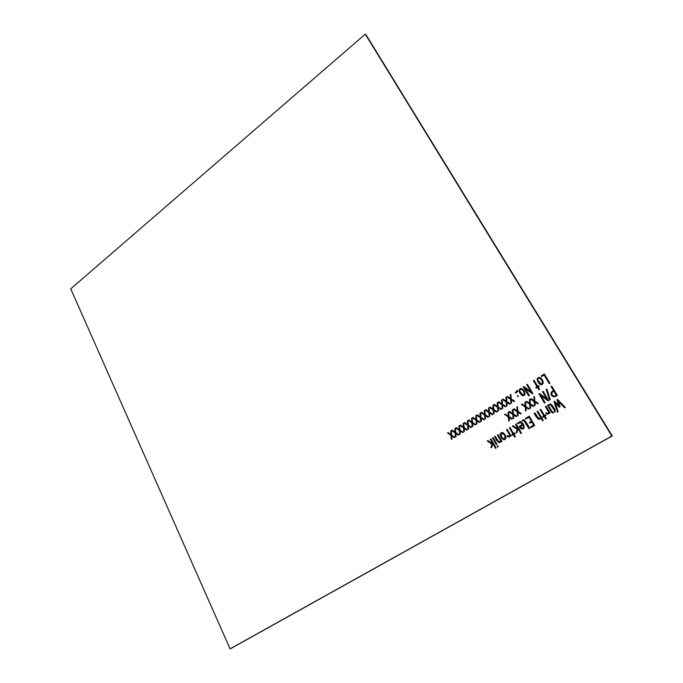 <?xml version="1.0" encoding="UTF-8"?>
<svg xmlns="http://www.w3.org/2000/svg" width="683" height="683" viewBox="0 0 683 683"><rect width="100%" height="100%" fill="white"/><g stroke="black" fill="none" stroke-linecap="round" stroke-linejoin="round"><path stroke-width="1.02" d="M365.285 34.15L611.857 436.027L230.086 648.85L70.733 288.858L365.285 34.15L611.891 436.019L230.145 648.824L612.267 435.95L365.934 34.62L612.241 435.959L230.863 648.526L612.267 435.95M611.857 436.027L365.337 34.184L612.19 435.967L230.76 648.568L612.241 435.959L365.849 34.56L612.19 435.967L230.086 648.85M611.891 436.019L230.658 648.611L612.19 435.967L230.7 648.594L612.19 435.967L365.849 34.56L612.19 435.967L230.145 648.824L611.891 436.019L365.337 34.184L612.19 435.967L230.7 648.594L612.19 435.967L365.764 34.5L612.156 435.967M447.527 432.979L448.125 432.612L451.019 434.61L450.729 431.033L451.309 430.674L451.634 435.08L454.784 437.299L454.186 437.666L451.685 435.916L451.924 439.032L451.318 439.391L451.028 435.481L447.527 432.979L451.079 435.472L451.369 439.365M448.142 432.629L447.57 432.979M451.309 430.7L450.78 431.024L451.019 434.61M455.151 432.979L451.634 430.478L452.24 430.111L455.151 432.108L454.852 428.523L455.433 428.164L455.757 432.578L458.933 434.798L458.327 435.165L455.826 433.406L456.056 436.531L455.45 436.898L455.151 432.979L455.493 436.872M463.492 427.925L459.932 425.424L460.547 425.057L463.475 427.046L463.185 423.443L463.774 423.084L464.099 427.515L467.309 429.735L466.694 430.111L464.167 428.352L464.406 431.494L463.791 431.861L463.492 427.925L463.834 431.835M471.876 422.837L468.282 420.344L468.905 419.96L471.859 421.957L471.569 418.346L472.158 417.979L472.491 422.427L475.727 424.647L475.103 425.022L472.559 423.264L472.798 426.423L472.175 426.79L471.876 422.837L472.218 426.764M480.337 417.706L476.717 415.204L477.34 414.829L480.328 416.818L480.021 413.189L480.619 412.831L480.96 417.296L484.23 419.516L483.598 419.891L481.028 418.133L481.267 421.3L480.644 421.676L480.337 417.706L480.687 421.65M488.874 412.532L485.22 410.022L485.852 409.646L488.866 411.636L488.558 407.999L489.156 407.623L489.506 412.114L492.802 414.333L492.17 414.718L489.566 412.959L489.813 416.135L489.182 416.519L488.874 412.532L489.224 416.493M497.523 407.29L493.826 404.788L494.458 404.404L497.506 406.394L497.198 402.731L497.805 402.364L498.155 406.863L501.476 409.091L500.844 409.476L498.223 407.717L498.462 410.91L497.83 411.294L497.523 407.29L497.873 411.268M506.214 402.014L502.483 399.512L503.123 399.12L506.197 401.117L505.89 397.438L506.504 397.062L506.854 401.587L510.218 403.807L509.569 404.199L506.923 402.441L507.179 405.642L506.538 406.035L506.214 402.014L506.573 406.009M515.631 393.152L515.255 392.512L515.878 392.127L516.263 392.768L515.631 393.152M516.903 392.076L516.322 391.086L517.287 390.497L517.868 391.496L516.903 392.076M528.702 395.969L523.28 386.809L523.81 386.484L530.964 391.777L526.755 384.691L527.387 384.307L532.842 393.476L532.33 393.758L525.167 388.456L529.376 395.559L528.702 395.969M537.47 380.807C536.77 378.877 537.41 377.733 539.408 377.375C542.191 378.006 545.401 384.085 541.098 384.777C539.382 384.077 538.178 382.753 537.47 380.807L537.512 380.807C536.804 378.894 537.444 377.75 539.425 377.375M508.383 416.997L504.635 414.453L505.275 414.077L508.365 416.101L508.05 412.412L508.664 412.037L509.023 416.579L512.387 418.833L511.746 419.217L509.091 417.433L509.339 420.651L508.698 421.035L508.383 416.997L508.741 421.01M514.068 408.818L513.437 409.194L517.219 411.738L513.403 409.194L514.051 408.81L517.168 410.833L516.852 407.128L517.466 406.752L517.834 411.311L521.24 413.565L520.583 413.958L517.902 412.173L518.158 415.401L517.509 415.785L517.185 411.738L517.543 415.768M529.709 404.242L525.876 401.698L526.533 401.314L529.692 403.337L529.368 399.615L529.999 399.231L530.367 403.815L533.816 406.069L533.158 406.462L530.435 404.686L530.7 407.93L530.042 408.323L529.709 404.242L530.076 408.297M544.462 403.081L538.938 393.826L539.485 393.502L546.759 398.863L542.473 391.709L543.122 391.316L548.671 400.588L548.159 400.87L540.859 395.483L545.154 402.671L544.462 403.081M557.328 395.44L553.956 397.011L551.471 395.406C550.498 393.143 551.19 391.538 553.529 390.616L551.07 386.544L551.727 386.151L557.328 395.44M496.293 444.59L492.494 437.923L493.109 437.555L496.917 444.223L496.293 444.59M501.894 441.355L499.153 442.797C497.258 441.389 495.747 439.314 494.629 436.591L495.252 436.224L498.778 441.927L500.87 441.013L497.403 434.951L498.027 434.601L501.894 441.355M507.307 436.539L506.974 435.967L507.597 435.6L508.741 436.266L510.013 435.677L506.521 429.624L507.136 429.257L511.012 435.967L508.647 437.077L506.974 435.967M517.005 432.45L516.186 432.928L517.057 429.163L512.378 426.158L513.087 425.74L517.262 428.42L517.449 427.652L515.503 424.305L516.135 423.93L521.505 433.167L520.873 433.534L517.945 428.506L517.005 432.45M529.043 428.753L523.741 420.489L522.589 420.993L522.205 420.335L523.904 419.635C526.055 422.051 527.976 424.963 529.675 428.386L529.043 428.753M541.149 418.312L538.802 419.464C536.915 417.979 535.387 415.904 534.217 413.232L534.866 412.848L538.913 418.611L540.774 417.672L537.128 411.507L537.769 411.123L543.267 420.412L542.626 420.796L541.149 418.312L542.652 420.779M546.52 412.711L545.896 413.078L546.246 413.667L545.862 413.078L546.511 412.703L547.621 413.377L549.038 412.745L545.384 406.624L546.033 406.24L550.08 413.027L547.484 414.205L546.212 413.667L547.501 414.205M555.236 411.661L554.579 412.045L554.186 411.388L554.835 411.004L555.236 411.661M558.113 411.747L557.439 412.131L553.998 401.493L554.511 401.203L558.89 405.711L556.944 399.743L557.507 399.418L565.379 407.486L564.704 407.888L558.293 401.391L560.06 406.718L559.257 407.205L555.339 403.09L558.113 411.747M553.443 412.711L552.786 413.095L552.393 412.438L553.051 412.054L553.443 412.711M551.531 412.216L547.442 405.378L550.541 403.807C552.41 405.361 553.947 407.452 555.142 410.099L554.485 410.483L550.532 404.678L549.9 404.806L548.483 405.642L552.18 411.84L551.531 412.216M542.968 417.245L542.575 416.579L543.796 415.862L540.133 409.698L540.774 409.322L544.436 415.486L545.606 414.803L545.999 415.46L544.829 416.152L546.306 418.645L545.666 419.021L544.189 416.528L542.968 417.245L542.575 416.579M525.816 419.046L525.449 418.423L529.24 416.178L534.678 425.424L530.862 427.66L530.478 426.995L533.645 425.142L531.801 422L529.837 423.153L529.445 422.487L531.408 421.334L528.966 417.185L525.816 419.046M517.526 423.101L520.489 421.531C522.785 422.384 526.362 428.053 522.358 429.137C520.856 428.915 519.823 427.976 519.268 426.312L522.35 424.493L520.497 422.376L517.91 423.759L517.526 423.101L517.945 423.742M512.165 435.327L511.78 434.67L512.959 433.978L509.424 427.874L510.056 427.498L513.59 433.611L514.726 432.945L515.102 433.603L513.966 434.268L515.4 436.736L514.769 437.103L513.343 434.636L512.165 435.327M500.443 435.771C499.785 434.081 500.28 432.979 501.937 432.467C504.711 432.646 508.007 438.648 504.302 439.775C502.432 439.28 501.151 437.94 500.443 435.771L500.485 435.771C499.828 434.089 500.315 432.988 501.954 432.467M497.719 447.083L497.164 446.11L497.779 445.743L498.342 446.725L497.719 447.083L497.164 446.11M491.76 447.271L490.957 447.741L491.82 444.027L487.261 441.022L487.952 440.612L492.016 443.293L492.195 442.533L490.309 439.212L490.915 438.853L496.131 448.014L495.517 448.372L492.682 443.387L491.76 447.271M550.259 399.64L549.593 400.033L546.221 389.421L546.887 389.02L550.259 399.64M534.2 401.561L530.35 399.017L531.015 398.624L534.191 400.648L533.858 396.917L534.482 396.533L534.857 401.126L538.332 403.388L537.666 403.781L534.926 401.997L535.199 405.25L534.533 405.642L534.2 401.561L534.567 405.625M525.218 406.931L521.402 404.387L522.06 404.003L525.201 406.026L524.877 402.313L525.5 401.928L525.876 406.505L529.299 408.758L528.651 409.151L525.936 407.367L526.2 410.611L525.543 410.995L525.218 406.931L525.586 410.978M512.779 414.368L509.006 411.832L509.655 411.448L512.762 413.471L512.438 409.783L513.053 409.399L513.411 413.949L516.8 416.203L516.152 416.596L513.479 414.812L513.736 418.03L513.087 418.414L512.779 414.368L513.129 418.397M541.542 376.581L541.149 375.923L544.351 373.977L549.909 383.197L549.26 383.581L544.103 375.018L541.542 376.581M536.198 388.115L535.805 387.457L537.017 386.732L533.389 380.653L534.029 380.269L537.658 386.339L538.81 385.639L539.203 386.296L538.05 386.996L539.519 389.455L538.87 389.839L537.401 387.381L536.198 388.115M519.37 391.803C518.687 389.942 519.285 388.806 521.172 388.414C523.921 388.934 527.148 394.97 522.999 395.764C521.274 395.115 520.062 393.792 519.37 391.803L519.404 391.803C518.721 389.95 519.319 388.823 521.197 388.414M517.68 396.627L517.296 395.986L517.927 395.611L518.312 396.251L517.68 396.627M510.602 399.359L506.846 396.857L507.495 396.464L510.585 398.462L510.269 394.774L510.875 394.398L511.234 398.932L514.615 401.152L513.975 401.536L511.302 399.786L511.558 402.996L510.918 403.388L510.602 399.359L510.961 403.363M501.86 404.652L498.146 402.15L498.786 401.766L501.843 403.764L501.527 400.093L502.142 399.726L502.492 404.234L505.838 406.453L505.198 406.846L502.56 405.087L502.808 408.28L502.167 408.673L501.86 404.652L502.21 408.647M493.177 409.92L489.498 407.418L490.129 407.034L493.16 409.032L492.853 405.378L493.459 405.01L493.809 409.501L497.113 411.721L496.49 412.105L493.877 410.346L494.116 413.539L493.493 413.915L493.177 409.92L493.527 413.889M484.597 415.119L480.96 412.626L481.583 412.242L484.589 414.24L484.281 410.594L484.887 410.227L485.229 414.701L488.499 416.929L487.875 417.304L485.28 415.554L485.528 418.722L484.904 419.097L484.597 415.119L484.947 419.08M476.102 420.276L472.491 417.774L473.114 417.398L476.085 419.396L475.786 415.768L476.375 415.409L476.717 419.866L479.961 422.085L479.346 422.461L476.777 420.711L477.016 423.87L476.401 424.237L476.102 420.276L476.444 424.211M467.676 425.381L464.099 422.888L464.713 422.512L467.659 424.51L467.36 420.899L467.949 420.54L468.282 424.98L471.501 427.199L470.886 427.575L468.35 425.816L468.589 428.967L467.966 429.334L467.676 425.381L468.009 429.308M459.3 430.461L455.766 427.968L456.372 427.592L459.292 429.59L459.002 425.996L459.582 425.637L459.915 430.059L463.091 432.279L462.485 432.646L459.975 430.888L460.205 434.029L459.599 434.397L459.3 430.461L459.642 434.371M523.016 395.764C521.3 395.098 520.096 393.784 519.404 391.803M517.296 390.514L516.322 391.086M516.357 391.086L516.929 392.059M532.347 393.75L525.167 388.456M527.404 384.324L526.755 384.691M526.789 384.691L530.964 391.777M523.835 386.501L523.28 386.809M523.315 386.817L528.727 395.952M538.904 389.822L537.401 387.381M538.819 385.656L537.658 386.339M534.038 380.286L533.389 380.653M533.423 380.653L537.017 386.732M537.051 386.732L535.805 387.457M535.839 387.457L536.223 388.098M541.115 384.777C539.416 384.068 538.213 382.745 537.512 380.807M553.973 397.011L551.514 395.406C550.541 393.143 551.224 391.538 553.563 390.616L553.529 390.616M551.736 386.168L551.07 386.544M551.113 386.544L553.563 390.616M495.551 448.355L492.682 443.387M490.923 438.87L490.309 439.212M490.351 439.212L492.195 442.533M492.238 442.533L492.016 443.293M487.969 440.62L487.261 441.022M487.303 441.013L491.82 444.027M491.854 444.018L491.009 447.715M493.117 437.572L492.494 437.923M492.537 437.914L496.328 444.565M497.787 445.76L497.207 446.101M498.035 434.61L497.403 434.951M497.446 434.943L500.87 441.013M499.119 441.952L500.912 441.013M499.171 442.789C497.292 441.363 495.79 439.297 494.671 436.582L494.629 436.591M495.26 436.241L494.671 436.582M504.319 439.775C502.466 439.263 501.185 437.923 500.485 435.771M508.775 436.266L510.013 435.677M507.145 429.274L506.521 429.624M506.564 429.616L510.056 435.669M507.606 435.609L507.008 435.959M514.803 437.086L513.343 434.636M514.734 432.962L513.59 433.611M510.064 427.515L509.424 427.874M509.467 427.865L512.959 433.978M513.001 433.978L511.78 434.67M511.823 434.67L512.19 435.31M520.898 433.517L517.945 428.506M516.143 423.947L515.503 424.305M515.545 424.305L517.449 427.652M517.492 427.643L517.262 428.42M513.104 425.748L512.378 426.158M512.412 426.149L517.057 429.163M517.099 429.163L516.228 432.902M523.929 419.635L522.205 420.335M522.239 420.335L522.615 420.976M529.069 428.736L523.741 420.489M531.408 421.334L528.966 417.185M531.442 421.334L529.445 422.487M529.487 422.487L529.863 423.136M533.645 425.142L531.801 422M533.679 425.133L530.478 426.995M530.512 426.995L530.896 427.635M529.248 416.195L525.449 418.423M525.483 418.414L525.85 419.029M537.777 411.14L537.128 411.507M537.162 411.507L540.774 417.672M538.955 418.611L540.808 417.663M534.874 412.865L534.217 413.232M538.827 419.464C536.949 417.962 535.421 415.887 534.26 413.224M545.691 419.003L544.189 416.528M545.615 414.812L544.436 415.486M540.782 409.339L540.133 409.698M540.168 409.698L543.796 415.862M543.83 415.862L542.609 416.579M550.558 403.807L547.442 405.378M547.476 405.369L551.557 412.208M554.844 411.012L554.186 411.388M554.22 411.379L554.605 412.028M553.059 412.062L552.393 412.438M552.427 412.43L552.82 413.078M559.283 407.188L555.339 403.09M558.327 401.391L564.721 407.879M557.524 399.427L556.944 399.743M558.925 405.711L556.978 399.743M554.519 401.211L553.998 401.493M554.033 401.493L557.465 412.114M452.257 430.119L451.685 430.469L455.202 432.971M455.826 433.406L458.353 435.148M455.433 428.19L454.895 428.514L455.151 432.108M460.564 425.065L459.975 425.424L463.535 427.917M464.167 428.352L466.72 430.094M463.774 423.11L463.228 423.443L463.475 427.046M468.922 419.977L468.325 420.335L471.919 422.837M472.559 423.264L475.129 425.005M472.158 418.005L471.611 418.337L471.859 421.957M477.357 414.837L476.76 415.204L480.38 417.706M481.028 418.133L483.624 419.874M480.619 412.848L480.064 413.189L480.328 416.818M485.869 409.655L485.263 410.022L488.917 412.523M489.566 412.959L492.195 414.701M489.165 407.649L488.601 407.99L488.866 411.636M494.475 404.413L493.869 404.788L497.557 407.281M498.223 407.717L500.87 409.459M497.805 402.381L497.233 402.731L497.506 406.394M503.14 399.137L502.526 399.512L506.257 402.014M506.923 402.441L509.595 404.182M506.504 397.088L505.924 397.438L506.197 401.117M515.896 392.144L515.289 392.512L515.656 393.135M505.292 414.086L504.669 414.453L508.417 416.997M509.091 417.433L511.772 419.2M508.664 412.054L508.092 412.412L508.365 416.101M517.902 412.173L520.608 413.941M517.466 406.769L516.886 407.128L517.168 410.833M526.55 401.322L525.919 401.698L529.752 404.242M530.435 404.686L533.184 406.453M529.999 399.248L529.41 399.615L529.692 403.337M539.502 393.51L538.972 393.826L544.488 403.072M540.859 395.483L548.184 400.853M543.13 391.333L542.515 391.709L546.759 398.863M508.664 437.077L507.341 436.539M546.041 406.248L545.418 406.616L549.038 412.745M547.621 413.377L549.072 412.745M554.519 410.466L550.566 404.669M520.497 422.376L522.393 424.484L519.268 426.312M517.569 423.101L520.506 421.531M522.384 429.137C520.881 428.907 519.857 427.959 519.311 426.303M546.895 389.037L546.255 389.421L549.619 400.016M531.033 398.633L530.392 399.017L534.234 401.561M534.926 401.997L537.683 403.764M534.49 396.55L533.893 396.917L534.191 400.648M522.077 404.012L521.436 404.387L525.261 406.931M525.97 407.367L528.668 409.134M525.5 401.954L524.92 402.304L525.201 406.026M509.672 411.456L509.048 411.823L512.813 414.368M513.479 414.812L516.177 416.579M513.053 409.424L512.472 409.774L512.762 413.471M544.36 373.994L541.192 375.932L541.568 376.564M544.103 375.018L549.286 383.564M517.936 395.628L517.338 395.986L517.705 396.61M507.512 396.473L506.888 396.857L510.636 399.35M511.302 399.786L513.992 401.527M510.884 394.424L510.303 394.774L510.585 398.462M498.803 401.775L498.189 402.15L501.903 404.652M502.56 405.087L505.215 406.829M502.142 399.743L501.57 400.093L501.843 403.764M490.146 407.051L489.54 407.418L493.22 409.92M493.877 410.346L496.507 412.088M493.468 405.028L492.895 405.378L493.16 409.032M481.6 412.25L481.003 412.617L484.64 415.119M485.28 415.554L487.901 417.296M484.887 410.252L484.324 410.594L484.589 414.24M473.131 417.415L472.534 417.774L476.145 420.276M476.777 420.711L479.372 422.444M476.375 415.435L475.829 415.768L476.085 419.396M464.739 422.521L464.15 422.879L467.718 425.381M468.35 425.816L470.911 427.558M467.957 420.566L467.403 420.899L467.659 424.51M456.389 427.609L455.809 427.959L459.352 430.461M459.975 430.888L462.519 432.629M459.582 425.663L459.044 425.987L459.292 429.59M451.685 435.916L454.212 437.649M520.284 426.593L522.247 428.386C523.741 427.678 523.904 426.602 522.734 425.15L520.284 426.593M522.247 428.386L522.282 428.386C523.784 427.678 523.946 426.593 522.777 425.15L522.734 425.15M501.143 435.549C501.766 437.299 502.773 438.46 504.174 439.032C505.71 436.727 504.985 434.789 501.996 433.235L501.143 435.549M504.216 439.032L504.216 439.032C505.753 436.719 505.027 434.789 502.031 433.235L502.031 433.235M556.278 395.175L553.922 391.265C551.984 391.957 551.386 393.212 552.129 395.03L554.067 396.242L556.312 395.175L553.922 391.265M554.067 396.242L556.312 395.175M538.187 380.551L541.107 384.017C544.146 383.206 541.235 378.792 539.357 378.16C537.982 378.425 537.598 379.227 538.187 380.551M541.141 384.017L541.141 384.017C544.18 383.206 541.269 378.792 539.391 378.16L539.391 378.16M520.079 391.555L522.982 395.013C525.884 394.142 523.033 389.754 521.155 389.19C519.857 389.489 519.498 390.275 520.079 391.555M522.982 395.013L523.016 395.013C525.927 394.142 523.076 389.754 521.189 389.199L521.189 389.199"/></g></svg>

